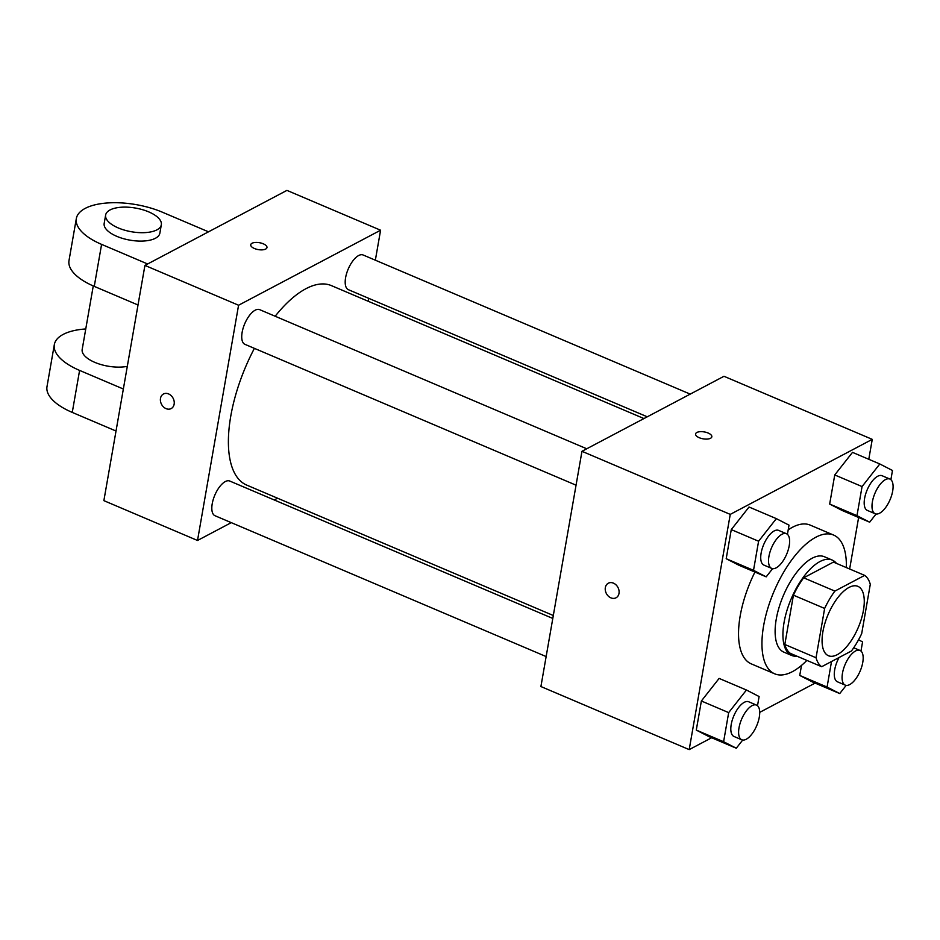 <?xml version="1.0" encoding="UTF-8"?>
<svg xmlns="http://www.w3.org/2000/svg" width="940" height="940" viewBox="0 0 940 940"><rect width="100%" height="100%" fill="white"/><g stroke="black" fill="none" stroke-linecap="round" stroke-linejoin="round"><path stroke-width="1.41" d="M837.305 654.651A37.694 16.427 -67 0 1 828.41 655.721A37.694 16.427 -67 0 1 828.058 614.619A37.694 16.427 -67 0 1 857.914 586.36A37.694 16.427 -67 0 1 861.416 618.826A37.694 16.427 -67 0 1 837.305 654.651M861.686 633.63L870.287 584.339A50.619 22.055 -67 0 0 864.647 575.374L834.885 591.096A50.619 22.055 -67 0 0 824.639 608.45L816.038 657.753A50.619 22.055 -67 0 0 821.689 666.707L851.452 650.985A50.619 22.055 -67 0 0 861.686 633.63M824.639 608.45L793.431 595.173L784.818 644.476L816.038 657.753M784.818 644.476A50.619 22.055 -67 0 0 790.47 653.429L821.689 666.707M793.431 595.173A50.619 22.055 -67 0 1 803.665 577.818L834.885 591.096M864.647 575.374L833.428 562.096L803.665 577.818M836.471 563.389A51.818 22.584 113 0 0 832.229 560.076A51.818 22.584 113 0 0 784.054 622.503A51.818 22.584 113 0 0 791.668 655.45A51.818 22.584 113 0 0 796.991 656.202M791.668 655.45L783.854 652.137A51.818 22.584 -67 0 1 776.252 619.178A51.818 22.584 -67 0 1 824.427 556.75L832.229 560.076M806.861 660.409A75.376 32.841 -67 0 1 792.408 671.654A75.376 32.841 -67 0 1 774.642 673.804A75.376 32.841 -67 0 1 773.925 591.589A75.376 32.841 -67 0 1 833.651 535.083A75.376 32.841 -67 0 1 846.341 567.596M774.642 673.804L751.225 663.852A75.376 32.841 -67 0 1 754.938 572.049M788.202 529.855A75.376 32.841 -67 0 1 810.233 525.119L833.651 535.083M787.426 534.331L789.024 525.154L776.346 518.633L749.039 507.013L731.273 529.608L726.197 558.712L738.875 565.222L766.194 576.843L772.621 568.653M890.885 479.67L892.483 470.494L879.817 463.972L852.498 452.363L834.744 474.947L829.668 504.052L842.334 510.561L869.653 522.182L876.092 513.992M868.783 459.284L872.261 439.356L730.251 514.38L689.196 749.615L711.65 737.759M759.72 712.356L815.109 683.098M849.643 568.994L858.62 517.494M757.511 705.717L759.109 696.54L746.442 690.019L719.124 678.41L701.369 700.993L696.282 730.098L708.96 736.607L736.279 748.228L742.718 740.039M831.524 661.513L827.071 687.058L799.752 675.437L801.503 665.391L799.752 675.437L812.43 681.958L839.737 693.567L846.176 685.389M872.261 439.356L723.976 376.282L581.966 451.306L540.911 686.541L689.196 749.615M581.966 451.306L730.251 514.38M616.029 597.793A8.248 6.545 62.2 0 1 610.894 597.852A8.248 6.545 62.2 0 1 605.36 590.579A8.248 6.545 62.2 0 1 608.321 583.211A8.248 6.545 62.2 0 1 617.956 587.441A8.248 6.545 62.2 0 1 616.017 597.793A8.248 6.545 62.2 0 1 610.883 597.852A8.248 6.545 62.2 0 1 605.372 590.579A8.248 6.545 62.2 0 1 608.321 583.211M710.534 438.275A8.248 3.502 -170.1 0 1 701.099 438.369A8.248 3.502 -170.1 0 1 695.577 433.951A8.248 3.502 -170.1 0 1 704.307 431.918A8.248 3.502 -170.1 0 1 711.827 436.795A8.248 3.502 -170.1 0 1 710.534 438.275M695.577 433.963A8.248 3.502 -170.1 0 1 704.307 431.93A8.248 3.502 -170.1 0 1 711.827 436.795M553.308 615.5L246.644 485.064A108.359 47.212 -67 0 1 254.399 348.364M275.162 316.24A108.359 47.212 -67 0 1 331.468 285.642L643.959 418.559M576.056 485.181L244.905 344.322A18.847 8.213 -67 0 1 244.717 323.771A18.847 8.213 -67 0 1 259.651 309.648L586.76 448.78M546.14 656.567L214.99 515.719A18.847 8.213 -67 0 1 214.814 495.157A18.847 8.213 -67 0 1 229.736 481.033L552.802 618.45M647.272 416.808L348.364 289.673A18.847 8.213 -67 0 1 348.188 269.11A18.847 8.213 -67 0 1 363.11 254.987L690.218 394.119M144.925 265.409L286.935 190.385L380.582 230.218L375.354 260.192L380.582 230.218L238.572 305.241L197.518 540.476L231.275 522.64L197.518 540.476L103.87 500.644L144.925 265.409L238.572 305.241L197.518 540.476M274.233 499.951L277.535 498.2L274.233 499.951M368.186 301.258L368.703 298.321L368.186 301.258M827.071 687.058L839.737 693.567M860.97 651.056L862.579 641.879L858.549 639.811M845.248 685.131A18.847 8.213 -67 0 1 845.072 664.58A18.847 8.213 -67 0 1 860.006 650.445A18.847 8.213 -67 0 1 861.745 666.683A18.847 8.213 -67 0 1 849.69 684.59A18.847 8.213 -67 0 1 845.248 685.131L837.446 681.806A18.847 8.213 -67 0 1 839.068 657.53M799.752 675.437L812.43 681.958M879.817 463.972L862.062 486.568L856.975 515.672L869.653 522.182M875.164 513.745L867.361 510.42A18.847 8.213 -67 0 1 867.173 489.869A18.847 8.213 -67 0 1 882.108 475.734L889.91 479.059A18.847 8.213 -67 0 1 891.661 495.298A18.847 8.213 -67 0 1 879.605 513.205A18.847 8.213 -67 0 1 875.164 513.745A18.847 8.213 -67 0 1 874.987 493.183A18.847 8.213 -67 0 1 889.91 479.059M852.498 452.363L834.744 474.947L862.062 486.568M834.744 474.947L829.668 504.052L856.975 515.672M829.668 504.052L842.334 510.561M746.442 690.019L728.676 712.614L723.6 741.719L736.279 748.228M741.789 739.792L733.976 736.466A18.847 8.213 -67 0 1 733.799 715.916A18.847 8.213 -67 0 1 748.734 701.78L756.536 705.106A18.847 8.213 -67 0 1 758.286 721.344A18.847 8.213 -67 0 1 746.231 739.251A18.847 8.213 -67 0 1 741.789 739.792A18.847 8.213 -67 0 1 741.601 719.229A18.847 8.213 -67 0 1 756.536 705.106M719.124 678.41L701.369 700.993L728.676 712.614M701.369 700.993L696.282 730.098L723.6 741.719M696.282 730.098L708.96 736.607M776.346 518.633L758.592 541.229L753.516 570.333L766.194 576.843M771.693 568.406L763.891 565.081A18.847 8.213 -67 0 1 763.715 544.53A18.847 8.213 -67 0 1 778.649 530.395L786.451 533.72A18.847 8.213 -67 0 1 788.202 549.959A18.847 8.213 -67 0 1 776.146 567.866A18.847 8.213 -67 0 1 771.693 568.406A18.847 8.213 -67 0 1 771.517 547.844A18.847 8.213 -67 0 1 786.451 533.72M749.039 507.013L731.273 529.608L758.592 541.229M731.273 529.608L726.197 558.712L753.516 570.333M726.197 558.712L738.875 565.222M263.294 243.812A8.248 3.502 -170.1 0 1 266.972 247.572A8.248 3.502 -170.1 0 1 258.253 249.605A8.248 3.502 -170.1 0 1 250.733 244.741A8.248 3.502 -170.1 0 1 263.294 243.812M380.582 230.218L238.572 305.241M266.972 247.572A8.248 3.502 9.9 0 0 263.282 243.812A8.248 3.502 9.9 0 0 250.733 244.741M163.466 393.989A8.248 6.545 -117.8 0 0 160.493 398.372A8.248 6.545 62.2 0 1 163.466 393.989A8.248 6.545 62.2 0 1 173.101 398.231A8.248 6.545 62.2 0 1 171.174 408.571A8.248 6.545 62.2 0 1 163.489 406.926A8.248 6.545 62.2 0 1 160.493 398.384A8.248 6.545 -117.8 0 0 163.489 406.926A8.248 6.545 -117.8 0 0 171.174 408.571M93.26 285.96L82.18 349.469A28.27 12.02 9.9 0 0 96.914 363.204A28.27 12.02 9.9 0 0 127.311 366.341M123.352 389.007L79.594 370.407A56.529 24.041 -170.1 0 1 54.332 344.604A56.529 24.041 -170.1 0 1 85.752 328.953M208.504 231.816L162.444 212.229A56.529 24.041 9.9 0 0 76.328 218.585L68.996 260.591A56.529 24.041 9.9 0 0 94.258 286.383L138.016 304.995M54.332 344.604L47 386.61A56.529 24.041 9.9 0 0 72.263 412.413L116.019 431.025M105.633 215.049L104.175 223.45A28.27 12.02 9.9 0 0 123.093 238.56A28.27 12.02 9.9 0 0 155.429 238.267A28.27 12.02 9.9 0 0 159.859 233.167L161.328 224.766A28.27 12.02 -170.1 0 1 156.898 229.865A28.27 12.02 -170.1 0 1 124.562 230.159A28.27 12.02 -170.1 0 1 105.633 215.049A28.27 12.02 -170.1 0 1 135.548 208.069A28.27 12.02 -170.1 0 1 161.328 224.766M76.328 218.585A56.529 24.041 9.9 0 0 101.59 244.376L147.639 263.976M79.594 370.407L72.263 412.413M101.59 244.376L94.258 286.383M853.708 647.777L860.006 650.445"/></g></svg>
